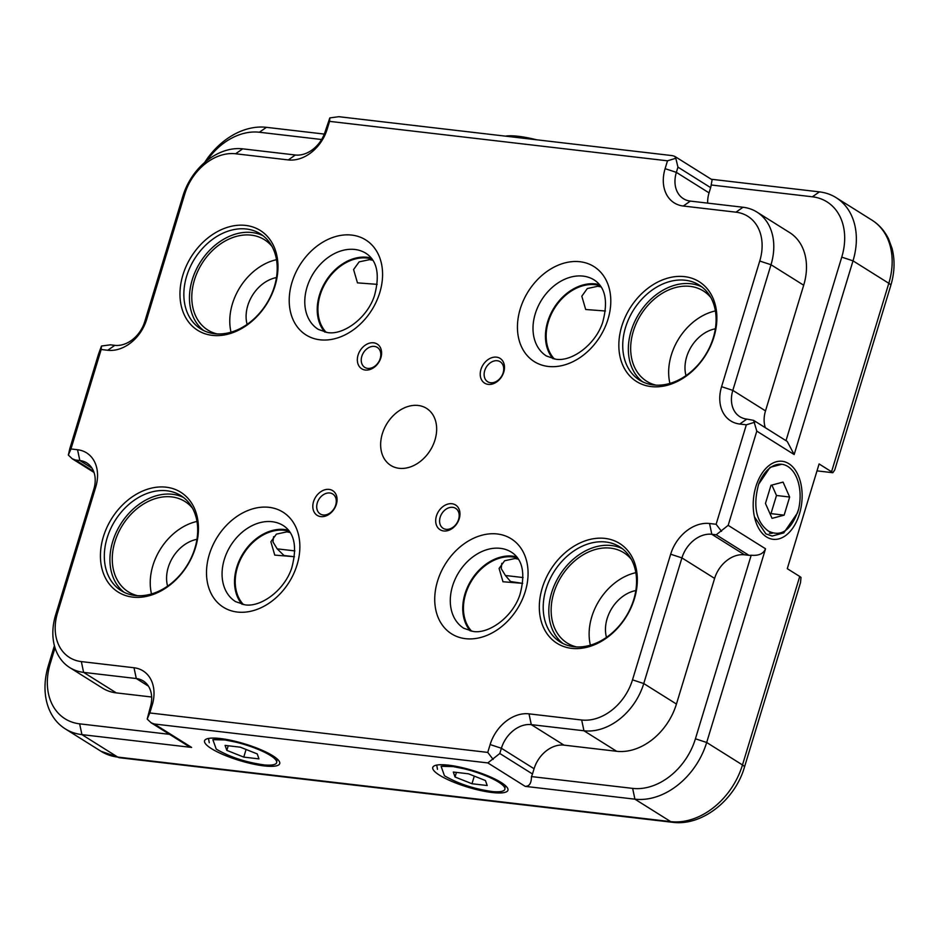<?xml version="1.0" encoding="UTF-8"?>
<svg xmlns="http://www.w3.org/2000/svg" width="939" height="939" viewBox="0 0 939 939"><rect width="100%" height="100%" fill="white"/><g stroke="black" fill="none" stroke-linecap="round" stroke-linejoin="round"><path stroke-width="1.41" d="M781.753 464.289L770.05 467.352L758.63 484.266A36.187 22.301 -83.3 0 1 781.753 464.289A36.187 22.301 -83.3 0 1 798.573 509.325L797.551 512.823L783.772 532.894L772.151 536.04L765.872 533.857L754.44 516.802M798.573 509.325C791.413 530.23 781.295 537.448 768.208 530.993C756.024 521.615 752.832 506.039 758.63 484.266M765.461 503.445L772.046 518.363L784.135 515.159L789.652 497.024L783.067 482.094L770.966 485.31L765.461 503.445M770.062 513.868L770.978 513.621L776.483 495.487L771.881 485.064M776.483 495.487L789.652 497.024M770.978 513.621L784.135 515.159M437.48 769.346L436.717 765.085M473.056 770.579L453.15 766.588A36.187 8.017 16.9 0 1 488.726 777.023A36.187 8.017 16.9 0 1 504.877 789.3L505.205 785.438M504.877 789.3A36.187 8.017 16.9 0 1 493.104 791.647C474.547 789.136 458.326 783.842 444.464 775.767L441.095 766.306L453.15 766.588M453.302 772.034L455.039 776.999L471.977 783.748L487.188 785.52L485.451 780.555L468.502 773.806L453.302 772.034M456.436 772.398L455.039 776.999M474.301 776.119L471.977 783.748M451.905 765.637L441.095 766.306M209.256 742.714L208.505 738.453M244.833 743.934L224.926 739.944A36.187 8.017 16.9 0 1 260.502 750.378A36.187 8.017 16.9 0 1 276.653 762.656L276.993 758.794M276.653 762.656A36.187 8.017 16.9 0 1 264.88 765.003C246.323 762.491 230.114 757.198 216.24 749.134L212.871 739.662L224.926 739.944M225.078 745.39L226.815 750.367L243.764 757.116L258.964 758.888L257.227 753.911L240.29 747.174L225.078 745.39M228.224 745.766L226.815 750.367M246.077 749.475L243.764 757.116M223.693 738.993L212.871 739.674M418.195 405.472A33.663 25.447 -57.9 0 0 384.344 428.466A33.663 25.447 -57.9 0 0 390.765 465.404A33.663 25.447 -57.9 0 0 399.11 468.303A33.663 25.447 -57.9 0 0 432.949 445.309A33.663 25.447 -57.9 0 0 426.541 408.359A33.663 25.447 -57.9 0 0 418.195 405.472A33.663 25.447 -57.9 0 0 384.344 428.466A33.663 25.447 -57.9 0 0 390.765 465.404A33.663 25.447 -57.9 0 0 399.11 468.303A33.663 25.447 -57.9 0 0 432.949 445.309A33.663 25.447 -57.9 0 0 426.541 408.359A33.663 25.447 -57.9 0 0 418.195 405.472M505.37 136.143A44.051 9.754 16.9 0 1 536.568 139.782M501.813 563.33L501.215 568.588L505.405 575.49L510.546 581.511L522.683 583.377M488.233 384.38A14.59 11.022 122.1 0 1 480.956 369.426A14.59 11.022 122.1 0 1 496.496 357.149A14.59 11.022 122.1 0 1 503.774 372.09A14.59 11.022 122.1 0 1 488.233 384.38M497.259 360.74A11.784 8.909 -57.9 0 0 485.416 368.792A11.784 8.909 -57.9 0 0 487.658 381.727A11.784 8.909 -57.9 0 0 490.581 382.736A11.784 8.909 -57.9 0 0 502.424 374.684A11.784 8.909 -57.9 0 0 500.182 361.761A11.784 8.909 -57.9 0 0 497.259 360.74M365.341 370.036A14.59 11.022 122.1 0 1 358.064 355.083A14.59 11.022 122.1 0 1 373.605 342.805A14.59 11.022 122.1 0 1 380.882 357.747A14.59 11.022 122.1 0 1 365.341 370.036M374.368 346.397A11.784 8.909 -57.9 0 0 362.524 354.449A11.784 8.909 -57.9 0 0 364.766 367.372A11.784 8.909 -57.9 0 0 367.689 368.393A11.784 8.909 -57.9 0 0 379.532 360.341A11.784 8.909 -57.9 0 0 377.29 347.418A11.784 8.909 -57.9 0 0 374.368 346.397M320.798 516.614A14.59 11.022 122.1 0 1 313.532 501.672A14.59 11.022 122.1 0 1 329.073 489.395A14.59 11.022 122.1 0 1 336.35 504.337A14.59 11.022 122.1 0 1 320.798 516.614M329.835 492.987A11.784 8.909 -57.9 0 0 317.992 501.039A11.784 8.909 -57.9 0 0 320.234 513.962A11.784 8.909 -57.9 0 0 323.157 514.983A11.784 8.909 -57.9 0 0 335 506.931A11.784 8.909 -57.9 0 0 332.758 494.008A11.784 8.909 -57.9 0 0 329.835 492.987M443.689 530.969A14.59 11.022 122.1 0 1 436.412 516.016A14.59 11.022 122.1 0 1 451.964 503.738A14.59 11.022 122.1 0 1 459.241 518.68A14.59 11.022 122.1 0 1 443.689 530.969M452.727 507.33A11.784 8.909 -57.9 0 0 440.872 515.382A11.784 8.909 -57.9 0 0 443.126 528.305A11.784 8.909 -57.9 0 0 446.037 529.326A11.784 8.909 -57.9 0 0 457.892 521.274A11.784 8.909 -57.9 0 0 455.65 508.351A11.784 8.909 -57.9 0 0 452.727 507.33M651.161 386.586A58.911 44.52 122.1 0 1 621.771 326.232A58.911 44.52 122.1 0 1 684.566 276.641A58.911 44.52 122.1 0 1 713.945 336.995A58.911 44.52 122.1 0 1 651.161 386.586M685.317 280.245A56.105 42.408 -57.9 0 0 628.907 318.556A56.105 42.408 -57.9 0 0 639.6 380.131A56.105 42.408 -57.9 0 0 653.509 384.943A56.105 42.408 -57.9 0 0 709.919 346.632A56.105 42.408 -57.9 0 0 699.226 285.057A56.105 42.408 -57.9 0 0 685.317 280.245M212.273 335.364A58.911 44.52 122.1 0 1 182.894 275.01A58.911 44.52 122.1 0 1 245.678 225.419A58.911 44.52 122.1 0 1 275.057 285.761A58.911 44.52 122.1 0 1 212.273 335.364M246.441 229.01A56.105 42.408 -57.9 0 0 190.018 267.333A56.105 42.408 -57.9 0 0 200.711 328.896A56.105 42.408 -57.9 0 0 214.62 333.721A56.105 42.408 -57.9 0 0 271.031 295.398A56.105 42.408 -57.9 0 0 260.338 233.834A56.105 42.408 -57.9 0 0 246.441 229.01M132.739 597.122A58.911 44.52 122.1 0 1 103.36 536.779A58.911 44.52 122.1 0 1 166.144 487.188A58.911 44.52 122.1 0 1 195.523 547.531A58.911 44.52 122.1 0 1 132.739 597.122M166.907 490.78A56.105 42.408 -57.9 0 0 110.497 529.091A56.105 42.408 -57.9 0 0 121.178 590.666A56.105 42.408 -57.9 0 0 135.087 595.479A56.105 42.408 -57.9 0 0 191.509 557.167A56.105 42.408 -57.9 0 0 180.816 495.592A56.105 42.408 -57.9 0 0 166.907 490.78M571.628 648.356A58.911 44.52 122.1 0 1 542.249 588.002A58.911 44.52 122.1 0 1 605.033 538.411A58.911 44.52 122.1 0 1 634.412 598.765A58.911 44.52 122.1 0 1 571.628 648.356M605.796 542.003A56.105 42.408 -57.9 0 0 549.374 580.325A56.105 42.408 -57.9 0 0 560.067 641.889A56.105 42.408 -57.9 0 0 573.975 646.713A56.105 42.408 -57.9 0 0 630.386 608.39A56.105 42.408 -57.9 0 0 619.705 546.827A56.105 42.408 -57.9 0 0 605.796 542.003M263.049 235.736A56.105 42.408 -57.9 0 0 252.039 232.532A56.105 42.408 -57.9 0 0 196.568 268.871A56.105 42.408 -57.9 0 0 203.61 330.516M183.528 497.494A56.105 42.408 -57.9 0 0 172.506 494.29A56.105 42.408 -57.9 0 0 117.035 530.641A56.105 42.408 -57.9 0 0 124.077 592.274M622.416 548.728A56.105 42.408 -57.9 0 0 611.395 545.524A56.105 42.408 -57.9 0 0 555.923 581.875A56.105 42.408 -57.9 0 0 562.966 643.508M701.938 286.958A56.105 42.408 -57.9 0 0 690.928 283.754A56.105 42.408 -57.9 0 0 635.445 320.105A56.105 42.408 -57.9 0 0 642.499 381.739M501.074 782.433A39.274 8.697 16.9 0 1 507.529 788.079A39.274 8.697 16.9 0 1 484.653 791.354A39.274 8.697 16.9 0 1 439.628 775.262A39.274 8.697 16.9 0 1 434.334 765.837A39.274 8.697 16.9 0 1 464.347 768.161A39.274 8.697 16.9 0 1 501.074 782.433M272.85 755.789A39.274 8.697 16.9 0 1 279.306 761.435A39.274 8.697 16.9 0 1 256.429 764.722A39.274 8.697 16.9 0 1 211.416 748.618A39.274 8.697 16.9 0 1 206.111 739.193A39.274 8.697 16.9 0 1 236.123 741.517A39.274 8.697 16.9 0 1 272.85 755.789M788.795 463.655A39.274 24.203 -83.3 0 1 799.453 513.973A39.274 24.203 -83.3 0 1 766.529 536.944A39.274 24.203 -83.3 0 1 756.012 522.389A39.274 24.203 -83.3 0 1 761.682 473.819A39.274 24.203 -83.3 0 1 788.795 463.655M769.37 533.223A33.663 20.752 96.7 0 0 772.504 533.211M605.409 310.997L585.69 309.506L581.816 296.184L587.333 288.531L597.767 286.266L601.089 286.911M377.185 284.353L357.466 282.862L353.592 269.54L359.109 261.887L369.555 259.634L372.865 260.279M517.612 558.012A44.051 33.288 -57.9 0 0 512.565 556.944A44.051 33.288 -57.9 0 0 470.204 583.213A44.051 33.288 -57.9 0 0 471.683 631.243M521.99 583.295L502.975 581.746L499.102 568.424L504.619 560.759L515.065 558.505L518.375 559.151M516.767 556.909A44.884 33.921 -57.9 0 0 512.811 556.158A44.884 33.921 -57.9 0 0 470.016 582.239A44.884 33.921 -57.9 0 0 470.31 630.961M600.326 285.773A44.051 33.288 -57.9 0 0 595.279 284.705A44.051 33.288 -57.9 0 0 552.918 310.985A44.051 33.288 -57.9 0 0 554.386 359.003M599.481 284.67A44.884 33.921 -57.9 0 0 595.526 283.918A44.884 33.921 -57.9 0 0 552.731 309.999A44.884 33.921 -57.9 0 0 553.024 358.721M372.102 259.141A44.051 33.288 -57.9 0 0 367.055 258.061A44.051 33.288 -57.9 0 0 324.694 284.341A44.051 33.288 -57.9 0 0 326.173 332.359M371.257 258.025A44.884 33.921 -57.9 0 0 367.302 257.286A44.884 33.921 -57.9 0 0 324.507 283.355A44.884 33.921 -57.9 0 0 324.8 332.089M289.388 531.38A44.051 33.288 -57.9 0 0 284.353 530.3A44.051 33.288 -57.9 0 0 241.98 556.581A44.051 33.288 -57.9 0 0 243.459 604.599M293.766 556.663L274.751 555.102L270.878 541.78L276.395 534.127L286.841 531.861L290.151 532.507M288.543 530.265A44.884 33.921 -57.9 0 0 284.587 529.514A44.884 33.921 -57.9 0 0 241.804 555.595A44.884 33.921 -57.9 0 0 242.098 604.329M192.472 508.163A53.3 40.283 -57.9 0 0 184.924 501.485A53.3 40.283 -57.9 0 0 171.708 496.907A53.3 40.283 -57.9 0 0 118.126 533.317A53.3 40.283 -57.9 0 0 128.279 591.805A53.3 40.283 -57.9 0 0 137.575 595.69M196.967 521.45A53.3 40.283 -57.9 0 0 151.496 593.953M196.944 539.338A33.663 25.447 -57.9 0 0 167.588 586.147M631.36 559.398A53.3 40.283 -57.9 0 0 623.813 552.719A53.3 40.283 -57.9 0 0 610.596 548.141A53.3 40.283 -57.9 0 0 557.003 584.539A53.3 40.283 -57.9 0 0 567.168 643.027A53.3 40.283 -57.9 0 0 576.464 646.912M635.856 572.684A53.3 40.283 -57.9 0 0 590.385 645.187M635.832 590.572A33.663 25.447 -57.9 0 0 606.477 637.37M710.893 297.628A53.3 40.283 -57.9 0 0 703.346 290.949A53.3 40.283 -57.9 0 0 690.13 286.372A53.3 40.283 -57.9 0 0 636.536 322.77A53.3 40.283 -57.9 0 0 646.701 381.269A53.3 40.283 -57.9 0 0 655.997 385.154M715.389 310.915A53.3 40.283 -57.9 0 0 669.918 383.417M715.365 328.803A33.663 25.447 -57.9 0 0 685.998 375.612M272.005 246.405A53.3 40.283 -57.9 0 0 264.458 239.727A53.3 40.283 -57.9 0 0 251.241 235.149A53.3 40.283 -57.9 0 0 197.648 271.547A53.3 40.283 -57.9 0 0 207.812 330.035A53.3 40.283 -57.9 0 0 217.109 333.92M276.5 259.692A53.3 40.283 -57.9 0 0 231.029 332.183M276.477 277.568A33.663 25.447 -57.9 0 0 247.11 324.378M739.756 424.041A36.468 27.56 122.1 0 1 721.575 386.68L759.745 261.03A47.689 36.046 -57.9 0 0 735.965 212.179L683.299 206.028A36.468 27.56 122.1 0 1 665.105 168.668L667.488 160.815L329.554 121.366L327.159 129.218A36.468 27.56 122.1 0 1 288.296 159.923L235.63 153.773A47.689 36.046 -57.9 0 0 184.807 193.915L146.625 319.565A36.468 27.56 122.1 0 1 107.762 350.27L101.177 349.496L70.953 448.971L77.538 449.734A36.468 27.56 122.1 0 1 95.731 487.095L57.549 612.744A47.689 36.046 -57.9 0 0 81.341 661.596L134.007 667.746A36.468 27.56 122.1 0 1 152.2 705.107L149.806 712.959L487.752 752.409L490.135 744.557A36.468 27.56 122.1 0 1 529.009 713.851L581.675 720.002A47.689 36.046 -57.9 0 0 632.499 679.848L670.669 554.21A36.468 27.56 122.1 0 1 709.544 523.504L716.117 524.279L746.341 424.804L739.756 424.041L746.81 419.111L753.618 420.355L756.799 431.118L728.171 525.359L765.531 548.787L706.68 742.491A67.338 50.882 122.1 0 1 634.917 799.171L525.194 786.366L487.846 762.926L154.289 723.992L191.65 747.432L81.928 734.627A67.338 50.882 122.1 0 1 65.237 728.84A67.338 50.882 122.1 0 1 48.347 665.645L54.415 645.692M709.544 523.504L711.821 534.291L744.51 554.796L748.899 555.301L716.211 534.796L711.821 534.291A28.053 21.198 -57.9 0 0 681.925 557.907L643.755 683.545A56.105 42.408 122.1 0 1 583.952 730.777L531.286 724.638A28.053 21.198 -57.9 0 0 501.391 748.254L499.806 753.489L532.483 773.982A11.221 8.486 122.1 0 1 531.415 776.576L632.64 788.384A58.911 44.52 -57.9 0 0 695.423 738.793L706.68 742.491L742.479 764.945L799.735 576.476L787.281 568.67L819.101 463.96L831.555 471.765L888.81 283.296L853.011 260.842L794.159 454.546L756.799 431.118M204.608 162.541A67.338 50.882 122.1 0 1 266.43 127.328L324.307 134.077M329.554 121.366L329.835 117.903L338.803 116.694L672.347 155.628L674.765 156.367L675.81 158.28L667.488 160.815M711.246 179.243L819.43 191.873A67.338 50.882 122.1 0 1 836.121 197.66A67.338 50.882 122.1 0 1 853.011 260.842L841.755 257.145A58.911 44.52 -57.9 0 0 812.376 196.791L711.152 184.983A11.221 8.486 122.1 0 1 710.635 187.636L709.051 192.871A28.053 21.198 -57.9 0 0 707.677 203.129M70.953 448.971L68.336 455.075L69.838 448.513L98.466 354.273L101.471 346.022L101.177 349.496M817 470.862L832.834 472.716A11.221 2.488 -163.1 0 0 831.555 471.765M799.735 576.476A11.221 2.488 16.9 0 1 801.014 577.426L800.486 582.72L744.439 767.186A11.221 2.488 -163.1 0 0 742.479 764.945A67.338 50.882 -57.9 0 1 670.728 821.625L634.917 799.171L632.64 788.384M710.635 187.636L677.946 167.13L676.362 172.365A28.053 21.198 -57.9 0 0 683.392 198.692A28.053 21.198 -57.9 0 0 690.353 201.099L743.019 207.249A56.105 42.408 122.1 0 1 756.928 212.073A56.105 42.408 122.1 0 1 771.001 264.728L732.819 390.378A28.053 21.198 -57.9 0 0 739.862 416.705A28.053 21.198 -57.9 0 0 746.81 419.111M756.928 212.073L789.617 232.567A56.105 42.408 122.1 0 1 803.69 285.233L765.508 410.871A28.053 21.198 -57.9 0 0 765.32 427.703M786.002 440.673L841.755 257.145M101.471 346.022L110.426 344.824L114.816 345.341A28.053 21.198 -57.9 0 0 144.712 321.725L182.894 196.075A56.105 42.408 122.1 0 1 242.685 148.843L295.351 154.994A28.053 21.198 -57.9 0 0 325.246 131.378L329.835 117.903M321.619 139.512L259.375 132.246A58.911 44.52 -57.9 0 0 206.885 160.651M149.806 712.959L147.188 719.063L150.287 707.267A28.053 21.198 -57.9 0 0 143.244 680.939A28.053 21.198 -57.9 0 0 136.296 678.533L83.618 672.383A56.105 42.408 122.1 0 1 69.721 667.559A56.105 42.408 122.1 0 1 55.636 614.904L93.818 489.254A28.053 21.198 -57.9 0 0 86.775 462.927A28.053 21.198 -57.9 0 0 79.827 460.521L75.437 460.004L93.642 471.425M151.648 697.008L116.307 692.888A56.105 42.408 122.1 0 1 102.398 688.064L69.721 667.559M55.025 647.816L50.26 663.486A58.911 44.52 -57.9 0 0 79.639 723.84L169.513 734.333M532.483 773.982L534.08 768.748L501.391 748.254L490.135 744.557M529.009 713.851L531.286 724.638L563.975 745.132L616.641 751.282L583.952 730.777L581.675 720.002M632.499 679.848L643.755 683.545L676.444 704.05L714.614 578.401L681.925 557.907L670.669 554.21M695.423 738.793L751.2 555.231A11.221 8.486 122.1 0 1 748.899 555.301M744.51 554.796A28.053 21.198 -57.9 0 0 714.614 578.401M676.444 704.05A56.105 42.408 122.1 0 1 616.641 751.282M563.975 745.132A28.053 21.198 -57.9 0 0 534.08 768.748M487.846 762.926L499.806 753.489M487.752 752.409L493.151 759.44M147.188 719.063L151.144 722.807L154.289 723.992M68.336 455.075L72.291 458.807L75.437 460.004M716.211 534.796L728.171 525.359M716.117 524.279L721.528 531.31M746.341 424.804L754.651 422.268M677.946 167.13L675.81 158.28M674.765 156.367L712.126 179.795L711.152 184.983M753.618 420.355L787.222 441.436L794.159 454.546M765.531 548.787C763.477 553.764 758.7 555.911 751.2 555.231M531.415 776.576C531.486 783.126 529.408 786.389 525.194 786.366M191.65 747.432L188.493 746.235L151.144 722.807M836.121 197.66L871.92 220.113A67.338 50.882 -57.9 0 1 888.81 283.296A11.221 2.488 16.9 0 1 890.771 285.538L834.724 470.005L832.834 472.716M273.589 536.685L272.991 541.944L277.181 548.846L284.001 555.524L294.459 556.745M511.485 552.202A44.884 33.921 -57.9 0 0 500.358 548.341A44.884 33.921 -57.9 0 0 455.227 578.999A44.884 33.921 -57.9 0 0 463.784 628.261L473.021 631.431C488.691 634.271 512.694 617.205 519.983 594.528C525.57 573.647 522.741 559.538 511.485 552.202M497.306 533.974A56.105 42.408 122.1 0 1 525.288 591.441A56.105 42.408 122.1 0 1 465.498 638.673A56.105 42.408 122.1 0 1 437.515 581.206A56.105 42.408 122.1 0 1 497.306 533.974M594.199 279.963A44.884 33.921 -57.9 0 0 583.072 276.113A44.884 33.921 -57.9 0 0 537.941 306.76A44.884 33.921 -57.9 0 0 546.486 356.022L555.735 359.203C571.405 362.031 595.408 344.965 602.697 322.3C608.284 301.407 605.455 287.299 594.199 279.963M580.02 261.735A56.105 42.408 122.1 0 1 608.003 319.213A56.105 42.408 122.1 0 1 548.212 366.445A56.105 42.408 122.1 0 1 520.229 308.966A56.105 42.408 122.1 0 1 580.02 261.735M365.975 253.33A44.884 33.921 -57.9 0 0 354.848 249.469A44.884 33.921 -57.9 0 0 309.717 280.127A44.884 33.921 -57.9 0 0 318.274 329.378L327.511 332.559C343.181 335.399 367.184 318.333 374.473 295.656C380.06 274.775 377.232 260.666 365.975 253.33M351.796 235.09A56.105 42.408 122.1 0 1 379.79 292.569A56.105 42.408 122.1 0 1 319.988 339.801A56.105 42.408 122.1 0 1 292.006 282.322A56.105 42.408 122.1 0 1 351.796 235.09M283.261 525.558A44.884 33.921 -57.9 0 0 272.134 521.708A44.884 33.921 -57.9 0 0 227.003 552.367A44.884 33.921 -57.9 0 0 235.56 601.617L244.809 604.798C260.479 607.627 284.482 590.572 291.759 567.895C297.346 547.014 294.517 532.894 283.261 525.558M269.094 507.33A56.105 42.408 122.1 0 1 297.076 564.808A56.105 42.408 122.1 0 1 237.274 612.04A56.105 42.408 122.1 0 1 209.291 554.562A56.105 42.408 122.1 0 1 269.094 507.33M79.639 723.84L81.928 734.627L117.727 757.08L670.728 821.625A11.221 6.913 -83.3 0 0 672.606 822.306L119.605 757.75L101.036 751.294A67.338 50.882 -57.9 0 0 117.727 757.08A11.221 6.913 96.7 0 0 119.605 757.75M803.69 285.233L771.001 264.728L759.745 261.03M721.575 386.68L732.819 390.378L765.508 410.871M665.105 168.668L676.362 172.365L709.051 192.871M91.975 468.138L79.827 460.521L77.538 449.734M148.444 686.151L136.296 678.533L134.007 667.746M81.341 661.596L83.618 672.383L116.307 692.888M150.287 707.267L152.2 705.107M55.636 614.904L57.549 612.744M93.818 489.254L95.731 487.095M114.816 345.341L107.762 350.27M144.712 321.725L146.625 319.565M182.894 196.075L184.807 193.915M242.685 148.843L235.63 153.773M295.351 154.994L288.296 159.923M325.246 131.378L327.159 129.218M735.965 212.179L743.019 207.249M683.299 206.028L690.353 201.099M266.43 127.328L259.375 132.246M819.43 191.873L812.376 196.791M48.347 665.645L50.26 663.486M505.405 575.49L523.093 577.555M294.869 550.911L277.181 548.846M65.237 728.84L101.036 751.294M94.006 472.434L72.291 458.807M890.771 285.538C894.656 272.627 895.078 260.244 892.05 248.377L888.54 238.882C884.667 230.959 879.127 224.691 871.92 220.113M744.439 767.186C735.073 799.887 702.126 826.32 672.606 822.306"/></g></svg>
